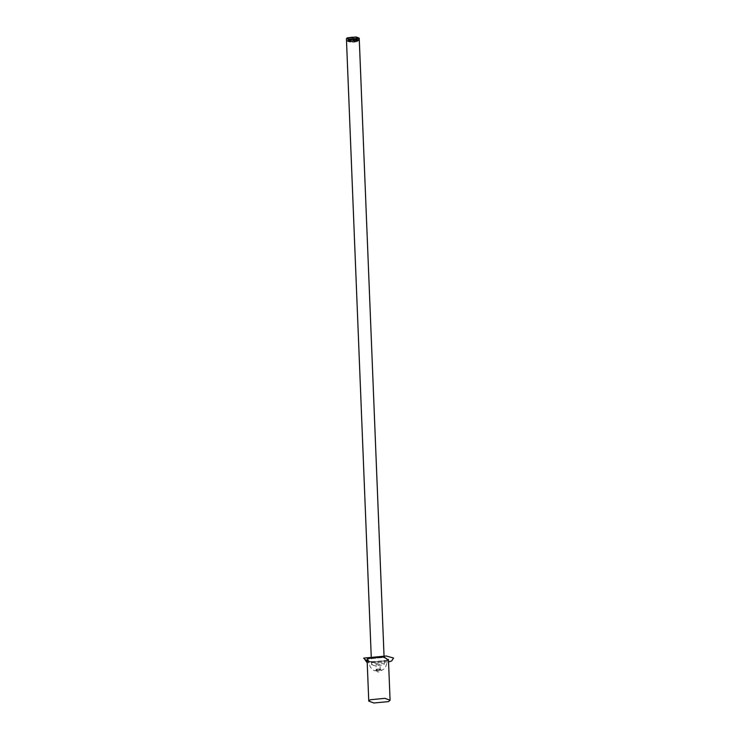<?xml version="1.0" encoding="UTF-8"?>
<svg xmlns="http://www.w3.org/2000/svg" width="740" height="740" viewBox="0 0 740 740"><rect width="100%" height="100%" fill="white"/><g stroke="black" fill="none" stroke-linecap="round" stroke-linejoin="round"><path stroke-width="0.56" stroke-dasharray="3.7 2.78" d="M348.808 39.423C345.312 40.746 353.914 41.653 356.957 40.293C360.454 38.97 351.851 38.055 348.808 39.423L355.413 38.813L357.679 39.664L356.957 40.293L357.67 39.248L355.404 38.397L348.79 39.007C351.833 37.638 360.436 38.554 356.939 39.877C353.896 41.246 345.293 40.33 348.79 39.007L348.068 39.636L350.335 40.478L356.939 39.877L350.344 40.894L348.078 40.043L348.808 39.423M380.11 669.145C374.551 669.293 373.275 669.857 376.272 670.829L381.507 670.311L380.11 669.145M368.261 661.301L367.142 660.663L368.862 662.735L370.222 666.916C372.405 669.728 374.135 670.995 375.411 670.708L376.272 670.829M388.546 661.958L367.225 662.809L388.546 661.958M371.536 662.152L388.482 660.385L371.536 662.152L367.16 661.245L371.536 662.152M383.311 657.499L388.445 659.396L386.891 660.765L372.248 662.152L367.123 660.256L368.668 658.887L383.311 657.499L388.445 659.396L386.891 660.765L372.248 662.152L367.123 660.256L368.668 658.887L383.311 657.499M383.302 657.129L388.426 659.026L386.881 660.395L372.229 661.782L367.105 659.886L368.659 658.517L383.302 657.129M356.661 39.84C357.836 39.229 357.365 38.776 355.228 38.471L349.067 39.035L348.401 39.627L350.51 40.413L356.661 39.84L357.328 39.017L356.661 39.599C357.836 38.98 357.365 38.526 355.219 38.221L349.058 38.785L348.531 39.618L347.948 39.137L350.168 39.747L357.744 38.748L357.207 39.276M356.661 39.599L350.492 40.164L348.531 39.618M357.661 39.294L358.521 38.563L350.242 37.703L347.162 39.017L355.431 39.858L357.661 39.294M357.688 41.301L358.53 40.571L355.885 39.581L348.151 40.293L347.31 41.024L349.955 42.014L357.688 41.301M357.3 40.645L350.159 41.301L347.717 40.386L348.494 39.71L355.635 39.053L358.077 39.969L357.3 40.645M357.124 39.109C360.796 37.722 351.75 36.76 348.549 38.193L347.948 39.137M371.563 664.585L374.588 665.713L383.403 664.909L384.365 664.067L379.75 662.827L372.525 663.752L371.563 664.585L371.23 656.324M376.04 664.428L379.888 664.233L376.04 664.4L376.068 670.07L377.067 670.449C375.495 669.894 376.235 669.589 379.315 669.524L380.314 669.904L379.888 664.252M346.422 38.647L349.447 39.784L358.262 38.97L359.224 38.129M380.082 669.015L376.235 669.21L380.082 669.015M357.901 38.933C362.249 37.287 351.537 36.149 347.745 37.851L347.032 38.952L349.668 39.692L358.641 38.489L357.725 39.118C361.925 37.537 351.593 36.436 347.939 38.082L347.245 39.146L349.789 39.849L357.725 39.118M355.367 39.701C360.056 37.999 358.364 37.296 350.298 37.601C345.617 39.303 347.3 40.006 355.367 39.701M348.355 40.376L355.764 39.692L358.216 40.45L357.485 41.348C354.451 42.892 344.202 41.801 348.355 40.376L348.318 40.413C352.147 39.368 355.45 39.377 358.216 40.45L357.263 40.968C354.007 42.43 344.822 41.459 348.549 40.043L355.616 39.396L357.966 40.117L357.263 40.765L350.187 41.412L347.865 40.728L348.54 39.84C351.426 38.36 361.25 39.405 357.263 40.765M347.606 40.876L348.549 40.043M379.315 669.524C380.887 670.079 380.147 670.394 377.067 670.449M380.85 670.533L381.026 670.486C380.203 670.995 385.216 669.312 385.892 666.287L387.797 660.284L385.864 661.107L369.834 661.754M365.791 659.83L363.349 658.341L365.791 659.83M350.288 37.601C355.996 37.315 358.743 37.629 358.521 38.563L358.53 40.58L357.624 41.403C353.285 42.624 349.844 42.495 347.31 41.024L347.162 39.017L350.288 37.601M384.365 664.067L384.032 655.816M376.068 670.07C377.585 672.752 379 672.697 380.314 669.904"/><path stroke-width="1.11" d="M386.215 655.991L393.578 658.045L391.673 660.968L388.546 661.958L391.673 660.968L393.578 658.045L386.215 655.991L363.867 658.101L367.225 662.809L363.867 658.101L386.215 655.991M388.482 660.385L384.005 656.917L367.512 658.48L367.16 661.245L367.512 658.48L384.005 656.917L388.482 660.385M373.885 703L368.761 701.104L370.315 699.735L384.957 698.347L390.082 700.244L388.537 701.613L373.885 703M384.032 655.816L359.224 38.129L356.199 37L347.384 37.814L346.422 38.647L371.23 656.324M369.834 661.754L368.261 661.301M367.142 660.663L365.791 659.83L367.142 660.663M388.445 659.396L390.082 700.244M368.761 701.104L367.123 660.256"/></g></svg>
